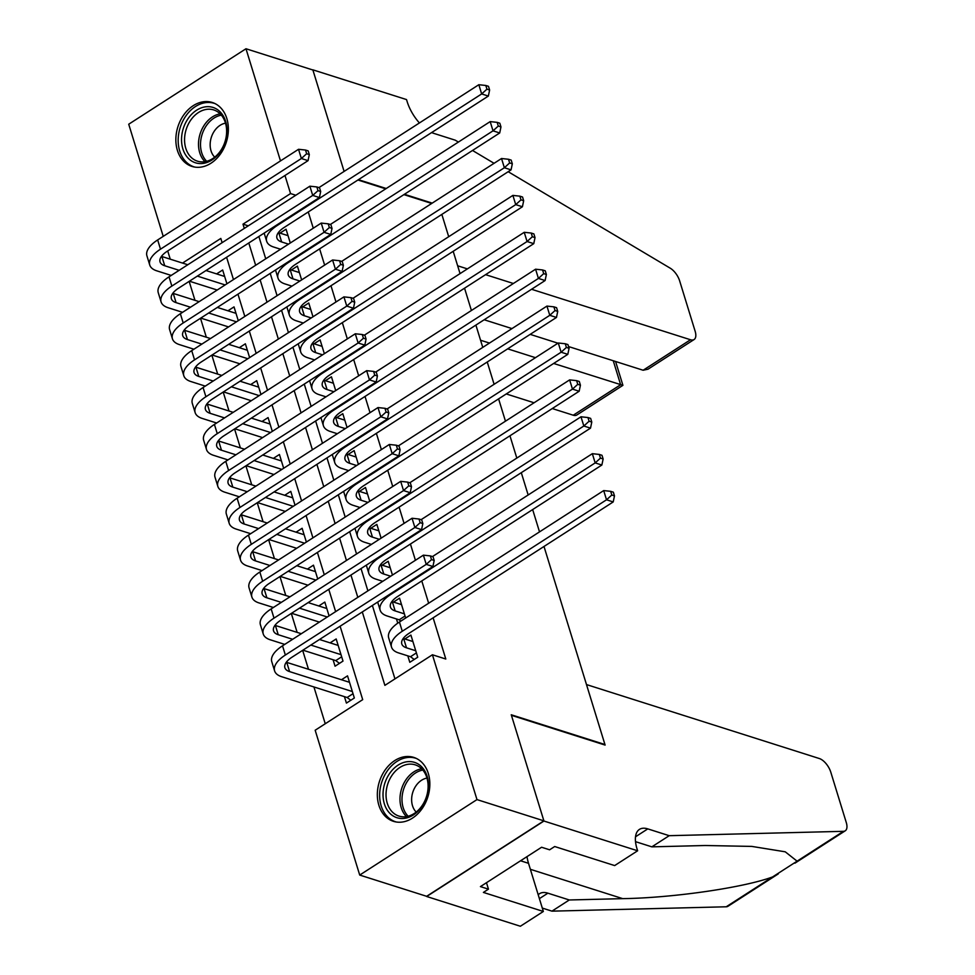 <?xml version="1.0" encoding="UTF-8"?>
<svg xmlns="http://www.w3.org/2000/svg" width="975" height="975" viewBox="0 0 975 975"><rect width="100%" height="100%" fill="white"/><g stroke="black" fill="none" stroke-linecap="round" stroke-linejoin="round"><path stroke-width="1.46" d="M226.834 118.536A33.54 25.411 107.6 0 1 220.179 154.367A33.54 25.411 107.6 0 1 191.953 166.42A33.54 25.411 107.6 0 1 177.389 150.357A33.54 25.411 107.6 0 1 184.043 114.526A33.54 25.411 107.6 0 1 212.27 102.472A33.54 25.411 107.6 0 1 226.834 118.536M428.305 773.455A33.54 25.411 107.6 0 1 421.651 809.287A33.54 25.411 107.6 0 1 393.437 821.328A33.54 25.411 107.6 0 1 378.873 805.265A33.54 25.411 107.6 0 1 385.527 769.433A33.54 25.411 107.6 0 1 413.741 757.392A33.54 25.411 107.6 0 1 428.305 773.455M544.001 546.475L604.939 744.522L511.253 714.773L543.892 820.852L426.623 896.305L359.714 875.062L315.169 730.238L362.7 699.648L340.117 626.23M189.15 281.373L194.976 300.324M200.497 318.264L206.334 337.216M211.855 355.156L217.681 374.12M223.202 392.06L229.027 411.011M234.548 428.951L240.386 447.903M245.907 465.855L251.733 484.807M257.254 502.747L263.079 521.698M268.6 539.638L274.438 558.602M279.959 576.542L285.785 595.493M291.306 613.433L297.143 632.397M302.652 650.337L308.49 669.289M313.926 686.948L325.248 723.755M170.247 259.179L167.724 250.953M163.227 236.364L128.724 124.215L245.98 48.75L280.483 160.899M290.294 242.994L286.053 229.21L279.996 233.11M301.641 279.898L297.399 266.102L291.342 270.002M312.999 316.79L308.758 303.006L302.689 306.906M324.346 353.681L320.105 339.897L314.048 343.797M335.692 390.585L331.451 376.801L325.394 380.701M347.051 427.477L342.81 413.692L336.741 417.592M358.398 464.38L354.157 450.584L348.099 454.484M369.744 501.272L365.503 487.488L359.446 491.388M381.103 538.176L376.862 524.379L370.793 528.279M392.45 575.067L388.208 561.283L382.151 565.183M405.661 618.016L399.555 598.175L393.498 602.075M344.431 696.638L346.418 703.097L354.339 698.003L347.527 675.858L341.469 679.758M333.084 659.746L335.059 666.205L342.993 661.099L336.18 638.966L330.111 642.866M329.062 615.859L324.821 602.075L318.764 605.975M317.716 578.955L313.475 565.171L307.418 569.071M306.369 542.063L302.128 528.279L296.059 532.179M295.011 505.172L290.769 491.376L284.712 495.276M283.664 468.268L279.423 454.484L273.366 458.384M272.317 431.377L268.076 417.58L262.007 421.492M260.959 394.473L256.717 380.689L250.66 384.589M249.612 357.581L245.371 343.797L239.314 347.697M238.266 320.678L234.024 306.893L227.955 310.793M226.907 283.786L222.666 270.002L216.608 273.902M362.298 611.947L384.881 685.364L432.425 654.773L445.807 659.027L433.132 617.821M428.647 603.232L421.785 580.929M415.423 560.284L410.426 544.026M404.077 523.38L399.08 507.134M392.73 486.488L387.721 470.23M381.371 449.585L376.374 433.339M370.025 412.693L365.028 396.447M358.678 375.802L353.669 359.543M347.319 338.898L342.322 322.652M335.973 302.006L330.976 285.748M324.626 265.103L319.617 248.857M313.268 228.211L308.271 211.953M258.875 236.498L265.736 258.802M270.221 273.39L277.083 295.705M281.568 310.294L288.429 332.597M292.927 347.185L299.788 369.488M304.273 384.089L311.135 406.392M315.62 420.981L322.481 443.284M326.978 457.884L333.84 480.188M338.325 494.776L345.187 517.079M349.684 531.668L356.545 553.971M361.03 568.571L367.892 590.874M372.377 605.463L394.96 678.88M407.818 655.858L409.805 662.305L417.727 657.211L410.914 635.078L404.844 638.978M396.459 618.954L397.751 623.159M441.846 214.402L448.707 236.706L441.846 214.402M467.391 268.881L457.653 265.797L453.192 251.294L460.054 273.597M464.551 288.198L471.413 310.501M475.898 325.089L482.759 347.393M487.244 361.993L494.106 384.296M498.603 398.885L505.464 421.188M509.949 435.776L516.811 458.079M521.296 472.68L528.158 494.983M532.655 509.572L539.516 531.875M543.892 820.852L476.982 799.598L359.714 875.062M419.408 122.947A30.103 14.503 -122.8 0 1 407.148 101.607L406.514 99.572L312.841 69.822L344.102 171.417L312.902 70.005L245.98 48.75M357.91 180.009L385.71 188.845M403.894 194.622L431.693 203.446M284.98 175.5L290.538 193.574L242.994 224.165L244.298 228.394M295.815 195.244L290.538 193.574M432.425 654.773L476.982 799.598M248.796 242.982L255.657 265.285M260.142 279.886L267.004 302.189M271.489 316.778L278.35 339.081M282.848 353.681L289.709 375.984M294.194 390.573L301.056 412.876M305.541 427.464L312.402 449.768M316.899 464.368L323.761 486.671M328.246 501.26L335.107 523.563M339.592 538.163L346.454 560.467M350.951 575.055L357.813 597.358M222.117 242.665L220.813 238.436L182.532 263.079M335.632 611.63L328.77 589.327M324.273 574.738L317.411 552.435M312.926 537.847L306.065 515.543M301.58 500.943L294.718 478.64M290.221 464.051L283.359 441.748M278.874 427.148L272.013 404.844M267.516 390.256L260.654 367.953M256.169 353.364L249.308 331.049M244.822 316.461L237.961 294.158M233.464 279.569L226.602 257.266M248.272 225.834L242.994 224.165M412.9 641.526L403.662 638.601A21.499 9.482 -17.1 0 1 403.236 638.454M415.74 650.752L406.502 647.814A21.499 9.482 -17.1 0 1 401.798 643.951A21.499 9.482 -17.1 0 1 408.964 633.372L613.214 501.93L606.523 499.797L402.273 631.252A32.26 14.223 162.9 0 0 391.523 647.108A32.26 14.223 162.9 0 0 398.58 652.921L410.512 656.711L416.398 652.909M414.204 659.478L410.512 656.711M611.8 495.02L614.482 495.873L613.348 492.18L610.667 491.327L611.8 495.02L606.523 499.797L603.696 490.583L399.433 622.026A32.26 14.223 162.9 0 0 388.684 637.882L391.523 647.108M603.696 490.583L610.667 491.327M614.482 495.873L613.214 501.93M350.829 700.257L347.124 697.503L353.011 693.7M352.353 691.543L289.587 671.604A21.499 9.482 -17.1 0 1 284.883 667.729A21.499 9.482 -17.1 0 1 292.049 657.162L432.924 566.499L426.233 564.379L285.358 655.029A32.26 14.223 162.9 0 0 274.609 670.898A32.26 14.223 162.9 0 0 281.665 676.711L347.124 697.503M349.513 682.317L286.748 662.378A21.499 9.482 -17.1 0 1 286.321 662.244M431.511 559.601L434.18 560.442L433.046 556.762L430.365 555.908L431.511 559.601L426.233 564.379L423.394 555.153L282.518 645.816A32.26 14.223 162.9 0 0 271.769 661.672L274.609 670.898M423.394 555.153L430.365 555.908M434.18 560.442L432.924 566.499M420.432 765.668A29.031 21.986 107.6 0 1 423.065 804.728A29.031 21.986 107.6 0 1 391.036 814.418A29.031 21.986 107.6 0 1 388.403 775.357A29.031 21.986 107.6 0 1 420.432 765.668M393.461 813.04A26.873 20.353 -72.4 0 0 398.933 816.087A26.873 20.353 -72.4 0 0 425.003 800.463A26.873 20.353 -72.4 0 0 420.676 767.898A26.873 20.353 -72.4 0 0 415.204 764.851A26.873 20.353 -72.4 0 0 389.135 780.463A26.873 20.353 -72.4 0 0 393.461 813.04M416.496 758.501A33.333 25.24 -72.4 0 0 415.825 758.27A33.333 25.24 -72.4 0 0 383.492 777.648A33.333 25.24 -72.4 0 0 388.854 818.025A33.333 25.24 -72.4 0 0 395.643 821.803A33.333 25.24 -72.4 0 0 396.325 822.01M518.663 861.997L519.48 861.473M426.989 778.087A19.134 14.491 -72.4 0 0 412.791 792.285A19.134 14.491 -72.4 0 0 416.191 812.065M218.948 110.748A29.031 21.986 107.6 0 1 221.581 149.809A29.031 21.986 107.6 0 1 189.564 159.498A29.031 21.986 107.6 0 1 186.92 120.437A29.031 21.986 107.6 0 1 218.948 110.748M191.99 158.121A26.873 20.353 -72.4 0 0 197.45 161.168A26.873 20.353 -72.4 0 0 223.531 145.543A26.873 20.353 -72.4 0 0 219.192 112.978A26.873 20.353 -72.4 0 0 213.732 109.931A26.873 20.353 -72.4 0 0 187.663 125.556A26.873 20.353 -72.4 0 0 191.99 158.121M215.024 103.594A33.333 25.24 -72.4 0 0 214.342 103.362A33.333 25.24 -72.4 0 0 182.02 122.728A33.333 25.24 -72.4 0 0 187.383 163.118A33.333 25.24 -72.4 0 0 194.159 166.896A33.333 25.24 -72.4 0 0 194.842 167.091M225.505 123.167A19.134 14.491 -72.4 0 0 211.319 137.365A19.134 14.491 -72.4 0 0 214.707 157.158M586.487 684.572L819.341 758.538A12.907 6.216 57.2 0 1 830.785 772.151L846.276 822.51A12.907 6.216 57.2 0 1 845.227 830.81A12.907 6.216 57.2 0 1 843.473 831.322L669.203 835.685L647.79 828.884A30.103 14.503 57.2 0 0 639.442 829.396A30.103 14.503 57.2 0 0 637.004 848.762L637.626 850.785L543.94 821.035L511.424 715.321L605.109 745.083L586.487 684.572M778.269 873.905L727.972 906.275A12.907 6.216 -122.8 0 1 726.217 906.787L551.947 911.15L569.29 899.974L622.732 898.645C672.957 897.902 743.718 887.664 772.578 876.939L797.099 861.169L785.241 851.809L751.822 846.41L705.291 845.508L651.848 846.848L635.517 841.657M651.848 846.848L669.203 835.685M551.947 911.15L542.295 908.078M538.212 894.794A30.103 14.503 57.2 0 1 539.541 893.685A30.103 14.503 57.2 0 1 547.877 893.173L569.29 899.974M543.94 821.035L426.684 896.5L520.37 926.25L543.343 911.467L483.393 892.418L488.463 889.163L486.476 882.716M637.626 850.785L614.652 865.581L554.69 846.532L549.62 849.798L541.588 847.251L480.431 886.604L488.463 889.163M543.343 911.467L528.523 863.314A48.384 36.648 107.6 0 1 526.987 856.647M506.281 393.949L534.081 402.773M552.264 408.549L573.251 415.216L620.636 384.723L613.263 360.762M480.553 340.238L489.487 343.066M507.67 348.843L535.47 357.679M553.654 363.456L622.915 385.332L615.591 361.493M458.396 142.07L455.24 140.181L433.826 133.38A30.103 14.503 -122.8 0 1 431.669 132.551M531.558 289.27L690.507 339.751A12.907 6.216 57.2 0 0 694.09 339.532A12.907 6.216 57.2 0 0 695.138 331.232L679.648 280.873A12.907 6.216 57.2 0 0 670.227 268.186L508.182 171.71M494.081 163.312L472.509 150.467M358.434 179.68L386.234 188.504M404.418 194.281L432.217 203.117M484.185 319.763L511.985 328.587M530.168 334.364L557.968 343.2M568.547 346.552L643.134 370.244L690.507 339.751M485.574 274.658L513.374 283.493M622.915 385.332L576.834 414.997A12.907 6.216 -122.8 0 1 573.251 415.216M694.09 339.532L647.997 369.196L643.134 370.244M401.542 604.634L392.316 601.697A21.499 9.482 -17.1 0 1 391.889 601.551M404.381 613.86L395.155 610.923A21.499 9.482 -17.1 0 1 390.439 607.047A21.499 9.482 -17.1 0 1 397.617 596.481L601.867 465.026L595.177 462.906L390.926 594.348A32.26 14.223 162.9 0 0 380.165 610.216A32.26 14.223 162.9 0 0 387.233 616.017L399.153 619.808L405.052 616.017M400.871 621.099L399.153 619.808M600.454 458.128L603.135 458.969L601.989 455.288L599.32 454.435L600.454 458.128L595.177 462.906L592.337 453.68L432.461 556.567M592.337 453.68L599.32 454.435M603.135 458.969L601.867 465.026M390.195 567.73L380.957 564.805A21.499 9.482 -17.1 0 1 380.543 564.659M390.67 576.213L383.797 574.031A21.499 9.482 -17.1 0 1 379.092 570.156A21.499 9.482 -17.1 0 1 386.258 559.577L590.521 428.135L583.83 426.014L379.567 557.456A32.26 14.223 162.9 0 0 368.818 573.312A32.26 14.223 162.9 0 0 375.875 579.126L382.748 581.307M589.107 421.224L591.776 422.077L590.643 418.385L587.962 417.544L589.107 421.224L583.83 426.014L580.99 416.788L421.102 519.675M580.99 416.788L587.962 417.544M591.776 422.077L590.521 428.135M378.848 530.839L369.61 527.902A21.499 9.482 -17.1 0 1 369.184 527.768M379.324 539.309L372.45 537.128A21.499 9.482 -17.1 0 1 367.746 533.252A21.499 9.482 -17.1 0 1 374.912 522.685L579.162 391.243L572.471 389.11L368.221 520.553A32.26 14.223 162.9 0 0 357.472 536.421A32.26 14.223 162.9 0 0 364.528 542.234L371.402 544.416M577.748 384.333L580.43 385.186L579.296 381.493L576.615 380.64L577.748 384.333L572.471 389.11L569.632 379.884L409.756 482.783M569.632 379.884L576.615 380.64M580.43 385.186L579.162 391.243M367.49 493.947L358.264 491.01A21.499 9.482 -17.1 0 1 357.837 490.864M367.977 502.418L361.103 500.236A21.499 9.482 -17.1 0 1 356.387 496.36A21.499 9.482 -17.1 0 1 363.565 485.782L567.816 354.339L561.125 352.219L356.874 483.661A32.26 14.223 162.9 0 0 346.113 499.517A32.26 14.223 162.9 0 0 353.169 505.33L360.043 507.512M566.402 347.429L569.071 348.282L567.938 344.589L565.268 343.748L566.402 347.429L561.125 352.219L558.285 342.993L398.409 445.88M558.285 342.993L565.268 343.748M569.071 348.282L567.816 354.339M339.471 663.366L335.766 660.599L341.664 656.809M292.658 639.295L278.241 634.713A21.499 9.482 -17.1 0 1 273.536 630.837A21.499 9.482 -17.1 0 1 280.702 620.258L421.566 529.608L414.875 527.487L274.012 618.138A32.26 14.223 162.9 0 0 263.25 633.994A32.26 14.223 162.9 0 0 270.319 639.807L284.737 644.39M302.92 650.167L335.766 660.599M341.006 654.652L310.842 645.072M338.167 645.426L319.495 639.49M301.312 633.713L275.401 625.487A21.499 9.482 -17.1 0 1 274.974 625.341M420.152 522.697L422.833 523.551L421.7 519.858L419.018 519.017L420.152 522.697L414.875 527.487L412.047 518.261L271.172 608.912A32.26 14.223 162.9 0 0 260.41 624.768L263.25 633.994M412.047 518.261L419.018 519.017M422.833 523.551L421.566 529.608M281.3 602.392L266.882 597.809A21.499 9.482 -17.1 0 1 262.178 593.946A21.499 9.482 -17.1 0 1 269.344 583.367L410.219 492.716L403.528 490.583L262.653 581.246A32.26 14.223 162.9 0 0 251.903 597.102A32.26 14.223 162.9 0 0 258.96 602.916L273.378 607.486M291.574 613.275L319.361 622.099M327.295 617.004L299.496 608.168M326.808 608.522L308.149 602.599M289.965 596.822L264.054 588.595A21.499 9.482 -17.1 0 1 263.628 588.449M408.805 485.806L411.487 486.659L410.341 482.966L407.672 482.113L408.805 485.806L403.528 490.583L400.688 481.357L259.825 572.02A32.26 14.223 162.9 0 0 249.064 587.876L251.903 597.102M400.688 481.357L407.672 482.113M411.487 486.659L410.219 492.716M269.953 565.5L255.535 560.918A21.499 9.482 -17.1 0 1 250.831 557.042A21.499 9.482 -17.1 0 1 257.997 546.475L398.872 455.812L392.182 453.692L251.306 544.342A32.26 14.223 162.9 0 0 240.557 560.198A32.26 14.223 162.9 0 0 247.613 566.012L262.031 570.594M280.215 576.371L308.015 585.207M315.937 580.101L288.137 571.277M315.461 571.63L296.802 565.707M278.606 559.93L252.696 551.692A21.499 9.482 -17.1 0 1 252.269 551.545M397.459 448.902L400.128 449.755L398.994 446.062L396.313 445.222L397.459 448.902L392.182 453.692L389.342 444.466L248.467 535.117A32.26 14.223 162.9 0 0 237.717 550.985L240.557 560.198M389.342 444.466L396.313 445.222M400.128 449.755L398.872 455.812M258.607 528.596L244.189 524.026A21.499 9.482 -17.1 0 1 239.472 520.15A21.499 9.482 -17.1 0 1 246.651 509.572L387.514 418.921L380.823 416.788L239.96 507.451A32.26 14.223 162.9 0 0 229.198 523.307A32.26 14.223 162.9 0 0 236.267 529.12L250.673 533.703M268.868 539.48L296.668 548.303M304.59 543.209L276.79 534.373M304.115 534.727L285.443 528.803M267.26 523.027L241.349 514.8A21.499 9.482 -17.1 0 1 240.923 514.654M386.1 412.011L388.781 412.864L387.648 409.171L384.967 408.318L386.1 412.011L380.823 416.788L377.983 407.562L237.12 498.225A32.26 14.223 162.9 0 0 226.358 514.081L229.198 523.307M377.983 407.562L384.967 408.318M388.781 412.864L387.514 418.921M356.143 457.043L346.905 454.118A21.499 9.482 -17.1 0 1 346.478 453.972M356.618 465.526L349.745 463.332A21.499 9.482 -17.1 0 1 345.04 459.469A21.499 9.482 -17.1 0 1 352.207 448.89L556.469 317.448L549.778 315.315L345.516 446.769A32.26 14.223 162.9 0 0 334.766 462.625A32.26 14.223 162.9 0 0 341.823 468.439L348.697 470.62M555.043 310.538L557.724 311.391L556.591 307.698L553.91 306.845L555.043 310.538L549.778 315.315L546.938 306.089L387.051 408.988M546.938 306.089L553.91 306.845M557.724 311.391L556.469 317.448M247.248 491.705L232.83 487.122A21.499 9.482 -17.1 0 1 228.126 483.247A21.499 9.482 -17.1 0 1 235.292 472.68L376.167 382.017L369.476 379.897L228.601 470.547A32.26 14.223 162.9 0 0 217.852 486.415A32.26 14.223 162.9 0 0 224.908 492.229L239.326 496.799M257.51 502.576L285.309 511.412M293.231 506.305L265.444 497.482M292.756 497.835L274.097 491.912M255.913 486.135L229.99 477.896A21.499 9.482 -17.1 0 1 229.576 477.762M374.753 375.119L377.423 375.96L376.289 372.279L373.62 371.426L374.753 375.119L369.476 379.897L366.637 370.671L225.773 461.321A32.26 14.223 162.9 0 0 215.012 477.189L217.852 486.415M366.637 370.671L373.62 371.426M377.423 375.96L376.167 382.017M344.797 420.152L335.558 417.215A21.499 9.482 -17.1 0 1 335.132 417.068M345.272 428.622L338.398 426.441A21.499 9.482 -17.1 0 1 333.694 422.565A21.499 9.482 -17.1 0 1 340.86 411.998L545.11 280.544L538.419 278.423L334.169 409.866A32.26 14.223 162.9 0 0 323.408 425.722A32.26 14.223 162.9 0 0 330.476 431.535L337.35 433.729M543.697 273.646L546.378 274.487L545.244 270.806L542.563 269.953L543.697 273.646L538.419 278.423L535.58 269.197L375.704 372.084M535.58 269.197L542.563 269.953M546.378 274.487L545.11 280.544M235.901 454.801L221.483 450.231A21.499 9.482 -17.1 0 1 216.779 446.355A21.499 9.482 -17.1 0 1 223.945 435.776L364.821 345.126L358.13 343.005L217.254 433.656A32.26 14.223 162.9 0 0 206.505 449.512A32.26 14.223 162.9 0 0 213.562 455.325L227.979 459.908M246.163 465.684L273.963 474.508M281.885 469.414L254.085 460.578M281.409 460.943L262.75 455.008M244.554 449.231L218.644 441.005A21.499 9.482 -17.1 0 1 218.217 440.858M363.407 338.215L366.076 339.068L364.942 335.376L362.261 334.523L363.407 338.215L358.13 343.005L355.29 333.779L214.415 424.43A32.26 14.223 162.9 0 0 203.665 440.286L206.505 449.512M355.29 333.779L362.261 334.523M366.076 339.068L364.821 345.126M333.438 383.248L324.212 380.323A21.499 9.482 -17.1 0 1 323.785 380.177M333.913 391.731L327.052 389.549A21.499 9.482 -17.1 0 1 322.335 385.673A21.499 9.482 -17.1 0 1 329.513 375.095L533.764 243.652L527.073 241.52L322.822 372.974A32.26 14.223 162.9 0 0 312.061 388.83A32.26 14.223 162.9 0 0 319.117 394.643L325.991 396.825M532.35 236.742L535.019 237.595L533.886 233.902L531.217 233.049L532.35 236.742L527.073 241.52L524.233 232.306L364.357 335.193M524.233 232.306L531.217 233.049M535.019 237.595L533.764 243.652M224.543 417.909L210.137 413.327A21.499 9.482 -17.1 0 1 205.42 409.451A21.499 9.482 -17.1 0 1 212.599 398.885L353.462 308.222L346.771 306.101L205.908 396.752A32.26 14.223 162.9 0 0 195.146 412.62A32.26 14.223 162.9 0 0 202.215 418.433L216.621 423.004M234.817 428.781L262.616 437.617M270.538 432.522L242.738 423.686M270.063 424.04L251.392 418.117M233.208 412.34L207.297 404.101A21.499 9.482 -17.1 0 1 206.871 403.967M352.048 301.324L354.729 302.177L353.596 298.484L350.915 297.631L352.048 301.324L346.771 306.101L343.931 296.875L203.068 387.538A32.26 14.223 162.9 0 0 192.307 403.394L195.146 412.62M343.931 296.875L350.915 297.631M354.729 302.177L353.462 308.222M322.091 346.357L312.853 343.419A21.499 9.482 -17.1 0 1 312.427 343.285M322.567 354.827L315.693 352.645A21.499 9.482 -17.1 0 1 310.988 348.77A21.499 9.482 -17.1 0 1 318.155 338.203L522.417 206.749L515.726 204.628L311.464 336.07A32.26 14.223 162.9 0 0 300.714 351.938A32.26 14.223 162.9 0 0 307.771 357.752L314.645 359.933M520.991 199.851L523.673 200.704L522.539 197.011L519.858 196.158L520.991 199.851L515.726 204.628L512.887 195.402L352.999 298.289M512.887 195.402L519.858 196.158M523.673 200.704L522.417 206.749M213.196 381.018L198.778 376.435A21.499 9.482 -17.1 0 1 194.074 372.56A21.499 9.482 -17.1 0 1 201.24 361.981L342.115 271.33L335.424 269.21L194.549 359.86A32.26 14.223 162.9 0 0 183.8 375.716A32.26 14.223 162.9 0 0 190.856 381.53L205.274 386.112M223.458 391.889L251.257 400.725M259.179 395.618L231.38 386.795M258.704 387.148L240.045 381.213M221.861 375.436L195.938 367.209A21.499 9.482 -17.1 0 1 195.512 367.063M340.702 264.42L343.371 265.273L342.237 261.58L339.568 260.739L340.702 264.42L335.424 269.21L332.585 259.984L191.709 350.634A32.26 14.223 162.9 0 0 180.96 366.503L183.8 375.716M332.585 259.984L339.568 260.739M343.371 265.273L342.115 271.33M310.745 309.465L301.507 306.528A21.499 9.482 -17.1 0 1 301.08 306.382M311.22 317.935L304.346 315.754A21.499 9.482 -17.1 0 1 299.642 311.878A21.499 9.482 -17.1 0 1 306.808 301.299L511.058 169.857L504.367 167.737L300.117 299.179A32.26 14.223 162.9 0 0 289.356 315.035A32.26 14.223 162.9 0 0 296.424 320.848L303.298 323.03M509.645 162.947L512.326 163.8L511.192 160.107L508.511 159.266L509.645 162.947L504.367 167.737L501.528 158.511L341.652 261.397M501.528 158.511L508.511 159.266M512.326 163.8L511.058 169.857M201.849 344.114L187.432 339.544A21.499 9.482 -17.1 0 1 182.727 335.668A21.499 9.482 -17.1 0 1 189.893 325.089L330.769 234.439L324.078 232.306L183.202 322.969A32.26 14.223 162.9 0 0 172.441 338.825A32.26 14.223 162.9 0 0 179.51 344.638L193.928 349.221M212.111 354.997L239.911 363.821M247.833 358.727L220.033 349.891M247.358 350.244L228.698 344.321M210.502 338.544L184.592 330.318A21.499 9.482 -17.1 0 1 184.165 330.172M329.343 227.528L332.024 228.382L330.891 224.689L328.209 223.836L329.343 227.528L324.078 232.306L321.238 223.08L180.363 313.743A32.26 14.223 162.9 0 0 169.613 329.599L172.441 338.825M321.238 223.08L328.209 223.836M332.024 228.382L330.769 234.439M299.386 272.561L290.16 269.636A21.499 9.482 -17.1 0 1 289.733 269.49M299.861 281.032L292.988 278.85A21.499 9.482 -17.1 0 1 288.283 274.974A21.499 9.482 -17.1 0 1 295.462 264.408L499.712 132.966L493.021 130.833L288.771 262.275A32.26 14.223 162.9 0 0 278.009 278.143A32.26 14.223 162.9 0 0 285.066 283.957L291.939 286.138M498.298 126.055L500.967 126.908L499.834 123.216L497.165 122.363L498.298 126.055L493.021 130.833L490.181 121.607L330.306 224.506M490.181 121.607L497.165 122.363M500.967 126.908L499.712 132.966M190.491 307.223L176.085 302.64A21.499 9.482 -17.1 0 1 171.368 298.764A21.499 9.482 -17.1 0 1 178.547 288.198L319.41 197.535L312.719 195.414L171.856 286.065A32.26 14.223 162.9 0 0 161.094 301.933A32.26 14.223 162.9 0 0 168.151 307.734L182.569 312.317M200.765 318.094L228.564 326.93M236.486 321.823L208.687 312.999M236.011 313.353L217.34 307.43M199.156 301.653L173.245 293.414A21.499 9.482 -17.1 0 1 172.819 293.28M317.996 190.637L320.678 191.478L319.544 187.797L316.863 186.944L317.996 190.637L312.719 195.414L309.879 186.188L169.016 276.839A32.26 14.223 162.9 0 0 158.255 292.707L161.094 301.933M309.879 186.188L316.863 186.944M320.678 191.478L319.41 197.535M288.039 235.67L278.801 232.733A21.499 9.482 -17.1 0 1 278.375 232.586M288.515 244.14L281.641 241.958A21.499 9.482 -17.1 0 1 276.937 238.083A21.499 9.482 -17.1 0 1 284.103 227.504L488.353 96.062L481.662 93.941L277.412 225.383A32.26 14.223 162.9 0 0 266.663 241.239A32.26 14.223 162.9 0 0 273.719 247.053L280.593 249.234M486.939 89.164L489.621 90.005L488.487 86.324L485.806 85.471L486.939 89.164L481.662 93.941L478.835 84.715L318.947 187.602M478.835 84.715L485.806 85.471M489.621 90.005L488.353 96.062M179.144 270.319L164.726 265.748A21.499 9.482 -17.1 0 1 160.022 261.873A21.499 9.482 -17.1 0 1 167.188 251.294L308.063 160.643L301.373 158.511L160.497 249.173A32.26 14.223 162.9 0 0 149.748 265.029A32.26 14.223 162.9 0 0 156.804 270.843L171.222 275.425M189.406 281.202L217.206 290.026M225.127 284.932L197.328 276.096M224.652 276.461L205.993 270.526M187.809 264.749L161.887 256.522A21.499 9.482 -17.1 0 1 161.46 256.376M306.65 153.733L309.319 154.586L308.185 150.893L305.516 150.04L306.65 153.733L301.373 158.511L298.533 149.297L157.658 239.947A32.26 14.223 162.9 0 0 146.908 255.803L149.748 265.029M298.533 149.297L305.516 150.04M309.319 154.586L308.063 160.643M406.502 647.814L403.662 638.601M402.273 631.252L399.433 622.026M289.587 671.604L286.748 662.378M285.358 655.029L282.518 645.816M406.453 816.587A26.873 20.353 107.6 0 1 401.615 788.738A26.873 20.353 107.6 0 1 421.639 768.775M422.833 770.067A25.996 19.695 -72.4 0 0 403.577 789.36A25.996 19.695 -72.4 0 0 408.172 816.221M204.969 161.667A26.873 20.353 107.6 0 1 200.131 133.819A26.873 20.353 107.6 0 1 220.155 113.856M221.349 115.16A25.996 19.695 -72.4 0 0 202.093 134.44A25.996 19.695 -72.4 0 0 206.688 161.302M635.517 836.782L647.79 828.884M547.877 893.173L539.394 898.633M726.217 906.787L772.578 876.939M797.099 861.169L843.473 831.322M622.732 898.645L530.376 869.31M520.553 860.779L528.523 863.314M395.155 610.923L392.316 601.697M390.926 594.348L390.707 593.665M383.797 574.031L380.957 564.805M379.567 557.456L379.36 556.774M372.45 537.128L369.61 527.902M368.221 520.553L368.014 519.87M361.103 500.236L358.264 491.01M356.874 483.661L356.655 482.978M278.241 634.713L275.401 625.487M274.012 618.138L271.172 608.912M266.882 597.809L264.054 588.595M262.653 581.246L259.825 572.02M255.535 560.918L252.696 551.692M251.306 544.342L248.467 535.117M244.189 524.026L241.349 514.8M239.96 507.451L237.12 498.225M349.745 463.332L346.905 454.118M345.516 446.769L345.308 446.075M232.83 487.122L229.99 477.896M228.601 470.547L225.773 461.321M338.398 426.441L335.558 417.215M334.169 409.866L333.962 409.183M221.483 450.231L218.644 441.005M217.254 433.656L214.415 424.43M327.052 389.549L324.212 380.323M322.822 372.974L322.603 372.292M210.137 413.327L207.297 404.101M205.908 396.752L203.068 387.538M315.693 352.645L312.853 343.419M311.464 336.07L311.257 335.388M198.778 376.435L195.938 367.209M194.549 359.86L191.709 350.634M304.346 315.754L301.507 306.528M300.117 299.179L299.91 298.496M187.432 339.544L184.592 330.318M183.202 322.969L180.363 313.743M292.988 278.85L290.16 269.636M288.771 262.275L288.551 261.592M176.085 302.64L173.245 293.414M171.856 286.065L169.016 276.839M281.641 241.958L278.801 232.733M277.412 225.383L277.205 224.701M164.726 265.748L161.887 256.522M160.497 249.173L157.658 239.947M794.93 863.18L845.227 830.81M380.165 610.216L377.666 602.062M368.818 573.312L366.308 565.171M357.472 536.421L354.961 528.267M346.113 499.517L343.614 491.376M334.766 462.625L332.256 454.484M323.408 425.722L320.909 417.58M312.061 388.83L309.562 380.689M300.714 351.938L298.204 343.785M289.356 315.035L286.857 306.893M278.009 278.143L275.498 270.002M266.663 241.239L264.152 233.098"/></g></svg>
